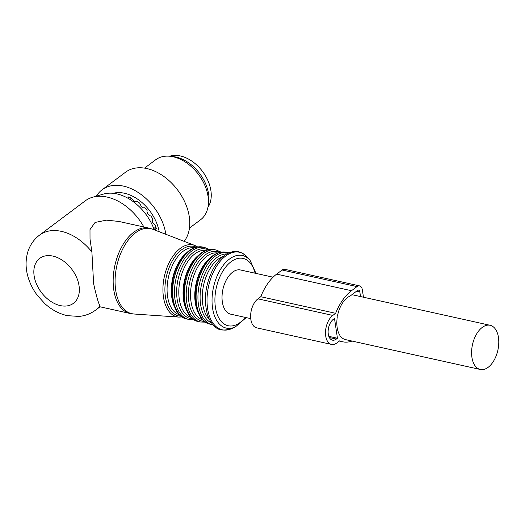 <?xml version="1.0" encoding="UTF-8"?>
<svg xmlns="http://www.w3.org/2000/svg" width="525" height="525" viewBox="0 0 525 525"><rect width="100%" height="100%" fill="white"/><g stroke="black" fill="none" stroke-linecap="round" stroke-linejoin="round"><path stroke-width="0.79" d="M207.946 207.283A32.78 22.312 -126.8 0 0 202.558 171.458A32.78 22.312 -126.8 0 0 169.687 156.227M91.895 251.954A46.83 31.881 -126.8 0 0 61.412 231.368A46.83 31.881 -126.8 0 0 39.493 235.141C33.79 239.525 29.879 245.182 27.753 252.118C25.377 260.413 25.535 268.938 28.245 277.679C30.194 283.986 33.2 289.859 37.262 295.299L44.828 303.627C51.503 309.704 58.964 313.714 67.22 315.65L79.026 316.424C85.168 315.84 90.713 313.727 95.655 310.085A46.83 31.881 -126.8 0 0 99.947 305.832C98.405 303.227 96.298 295.844 93.621 283.684L91.895 251.954L90.018 239.078L89.992 229.589L95.091 222.429L106.529 220.152L118.945 221.458L148.877 228.093A43.706 25.095 102.5 0 0 122.089 246.186A43.706 25.095 102.5 0 0 129.964 313.438L133.96 314.009A43.568 25.01 102.5 0 1 115.697 290.246A43.568 25.01 102.5 0 1 123.972 246.671A43.568 25.01 102.5 0 1 152.742 229.254L148.877 228.093M273.085 277.193L240.516 269.981A22.634 12.994 102.5 0 0 232.641 272.147A22.634 12.994 102.5 0 0 222.055 295.805A22.634 12.994 102.5 0 0 230.718 314.18L250.733 318.609M99.947 305.832L100.032 306.803L129.964 313.438M154.238 229.832A42.65 29.033 -126.8 0 0 116.865 193.909A42.65 29.033 -126.8 0 0 103.491 194.079L92.479 197.269A46.83 31.881 -126.8 0 0 85.24 200.852L39.493 235.141M143.876 226.984A46.83 31.881 -126.8 0 0 107.166 197.085A46.83 31.881 -126.8 0 0 92.479 197.269M144.532 168.125L155.643 159.797A37.465 25.502 53.2 0 1 170.1 156.273A37.465 25.502 53.2 0 1 188.14 164.003A37.465 25.502 53.2 0 1 208.018 206.87A37.465 25.502 53.2 0 1 200.576 219.752L189.466 228.08M208.018 206.87L208.569 203.798A34.939 23.783 53.2 0 0 190.03 163.82A34.939 23.783 -126.8 0 0 173.204 156.607L170.1 156.273M128.015 198.273L128.382 196.934A33.653 22.91 53.2 0 1 131.342 198.076L133.993 201.403A30.535 20.783 -126.8 0 1 134.492 201.679L136.165 201.81L136.874 201.121A33.653 22.91 53.2 0 1 139.04 202.657A33.653 22.91 53.2 0 1 139.696 203.155L141.389 206.66A30.535 20.783 -126.8 0 1 141.842 207.073L143.653 207.9L144.697 207.723A33.653 22.91 53.2 0 1 147.098 210.453L146.98 211.68L147.722 213.754A30.535 20.783 -126.8 0 1 148.083 214.266L149.828 215.723L151.082 216.097A33.653 22.91 53.2 0 1 152.834 219.253L152.257 220.093L152.604 222.554L155.407 225.422A33.653 22.91 53.2 0 1 156.338 228.697L155.387 229.051L156.266 228.395M155.052 229.327L155.387 229.051L155.341 230.272M122.607 195.687A33.653 22.91 53.2 0 1 122.863 195.713L122.968 195.832M136.1 201.863L136.986 201.193L136.1 201.863M159.187 231.735A37.465 25.502 -126.8 0 0 139.46 200.484A37.465 25.502 -126.8 0 0 113.144 193.305M96.429 196.127A45.583 31.027 53.2 0 1 102.099 189.781L125.521 172.226A45.583 31.027 53.2 0 1 146.856 168.558A45.583 31.027 53.2 0 1 183.612 199.566A45.583 31.027 53.2 0 1 184.131 241.336M102.099 189.781A45.583 31.027 53.2 0 1 123.434 186.113A45.583 31.027 53.2 0 1 165.867 234.308M155.886 226.984L153.773 228.565M351.999 341.047A45.321 26.014 -77.5 0 1 342.72 341.795A45.321 26.014 -77.5 0 1 339.747 340.804L336.919 342.923A15.612 8.964 -77.5 0 1 331.485 344.413A15.612 8.964 -77.5 0 1 325.513 331.748A15.612 8.964 -77.5 0 1 332.811 315.427L257.939 298.837A15.612 8.964 -77.5 0 0 250.642 315.158A15.612 8.964 -77.5 0 0 256.613 327.823L331.485 344.413M332.811 315.427L335.639 313.307A45.321 26.014 -77.5 0 1 351.501 290.719L356.993 286.604A7.494 4.298 -77.5 0 1 359.599 285.889A7.494 4.298 -77.5 0 1 362.368 289.912L363.464 297.222M336.341 339.071A11.242 6.451 -77.5 0 1 332.43 340.148A11.242 6.451 -77.5 0 1 328.132 331.026A11.242 6.451 -77.5 0 1 333.388 319.279L334.484 318.452L337.444 338.251L336.341 339.071L329.339 337.523M480.29 369.475A22.634 12.994 102.5 0 0 488.165 367.31A22.634 12.994 102.5 0 0 498.75 343.652A22.634 12.994 102.5 0 0 490.087 325.283A22.634 12.994 102.5 0 0 482.212 327.442A22.634 12.994 102.5 0 0 471.627 351.107A22.634 12.994 102.5 0 0 480.29 369.475L345.522 339.616A22.634 12.994 -77.5 0 1 340.758 336.525A40.95 23.507 -77.5 0 1 339.97 336.125L339.846 335.258A22.634 12.994 -77.5 0 1 337.208 317.599L337.076 316.739A40.95 23.507 -77.5 0 1 337.595 315.354A22.634 12.994 -77.5 0 1 347.438 297.583A22.634 12.994 -77.5 0 1 350.457 295.877A40.95 23.507 -77.5 0 1 352.078 294.564L357.571 290.45A3.124 1.792 -77.5 0 1 358.654 290.154A3.124 1.792 -77.5 0 1 359.809 291.828L360.517 296.572M356.993 286.604L282.122 270.014A7.494 4.298 -77.5 0 1 284.727 269.299L359.599 285.889M282.122 270.014L276.629 274.129A45.321 26.014 -77.5 0 0 260.767 296.717L257.939 298.837M335.639 313.307L260.767 296.717M337.444 338.251L328.821 336.341M133.96 314.009L178.894 317.1A36.842 21.151 -77.5 0 1 163.452 297.012A36.842 21.151 -77.5 0 1 170.448 260.164A36.842 21.151 -77.5 0 1 194.775 245.438L152.742 229.254M196.304 247.163A35.595 20.436 102.5 0 0 172.167 261.135A35.595 20.436 102.5 0 0 165.493 297.255A35.595 20.436 102.5 0 0 181.013 316.181M194.309 247.78A34.342 19.714 102.5 0 0 174.083 262.152A34.342 19.714 102.5 0 0 179.465 314.777M186.552 252.84A34.342 19.714 102.5 0 0 178.323 263.091A34.342 19.714 102.5 0 0 174.569 306.915M180.16 262.31A36.842 21.151 102.5 0 0 186.795 318.99C170.743 316.45 166.95 283.185 179.268 262.454C186.04 250.878 193.863 245.746 202.735 247.058A36.842 21.151 102.5 0 0 180.16 262.31M202.735 247.058L204.573 247.465A36.842 21.151 102.5 0 0 181.998 262.723A36.842 21.151 102.5 0 0 188.639 319.403L193.791 319.548M208.025 249.769A35.588 20.429 102.5 0 0 183.907 263.734A35.588 20.429 102.5 0 0 177.227 299.841A35.588 20.429 102.5 0 0 192.734 318.773M206.043 250.379A34.342 19.714 102.5 0 0 185.811 264.751A34.342 19.714 102.5 0 0 191.198 317.382M198.279 255.439A34.342 19.714 102.5 0 0 190.057 265.689A34.342 19.714 102.5 0 0 186.296 309.514M191.887 264.915A36.842 21.151 102.5 0 0 198.529 321.595C182.47 319.049 178.684 285.79 190.995 265.053C197.768 253.477 205.59 248.345 214.463 249.657A36.842 21.151 102.5 0 0 191.887 264.915M214.463 249.657L216.307 250.064A36.842 21.151 102.5 0 0 193.725 265.322A36.842 21.151 102.5 0 0 200.366 322.002L205.524 322.147M219.758 252.368A35.588 20.429 102.5 0 0 195.635 266.332A35.588 20.429 102.5 0 0 188.954 302.439A35.588 20.429 102.5 0 0 204.468 321.372M217.77 252.978A34.342 19.714 102.5 0 0 197.544 267.35A34.342 19.714 102.5 0 0 202.926 319.981M210.007 258.037A34.342 19.714 102.5 0 0 201.784 268.288A34.342 19.714 102.5 0 0 198.03 312.113M203.615 267.514A36.842 21.151 102.5 0 0 210.256 324.194C194.204 321.648 190.411 288.389 202.722 267.652C209.501 256.075 217.324 250.943 226.196 252.256A36.842 21.151 102.5 0 0 203.615 267.514M226.196 252.256L228.034 252.663A36.842 21.151 102.5 0 0 205.459 267.921A36.842 21.151 102.5 0 0 212.093 324.601L213.058 324.778M226.905 253.923A35.588 20.429 102.5 0 0 207.362 268.931A35.588 20.429 102.5 0 0 211.601 322.987M223.447 256.239A34.342 19.714 102.5 0 0 209.272 269.948A34.342 19.714 102.5 0 0 209.449 319.423M247.741 257.572A39.71 22.798 102.5 0 0 215.125 268.702A39.71 22.798 102.5 0 0 208.76 313.943A39.71 22.798 102.5 0 0 232.03 328.473C224.09 331.026 218.446 330.442 215.093 326.721C211.529 323.748 208.904 319.423 207.224 313.733C203.523 298.764 205.577 283.697 213.386 268.531C216.956 262.185 221.143 257.499 225.947 254.481C232.372 250.917 239.183 248.85 247.741 257.572L250.162 260.472A37.19 21.348 -77.5 0 0 219.621 270.893A37.19 21.348 -77.5 0 0 213.662 313.261A37.19 21.348 -77.5 0 0 235.449 326.872L232.03 328.473M255.098 273.21A34.486 19.799 102.5 0 0 221.944 272.692A34.486 19.799 102.5 0 0 218.564 317.474A34.486 19.799 102.5 0 0 245.3 317.408M60.29 305.589A28.101 19.13 -126.8 0 0 79.052 285.817A28.101 19.13 -126.8 0 0 52.894 256.095A28.101 19.13 -126.8 0 0 34.132 275.868A28.101 19.13 -126.8 0 0 60.29 305.589M129.209 197.223L128.107 198.05M131.598 198.535A30.286 20.613 -126.8 0 0 128.874 197.689M154.573 229.963A2.185 1.49 -126.8 0 0 153.969 229.09M351.501 290.719L276.629 274.129M359.809 291.828L356.659 291.132M178.894 317.1L182.077 316.956M197.597 246.907L194.775 245.438M186.795 318.99L188.639 319.403M209.311 249.513L204.573 247.465M198.529 321.595L200.366 322.002M221.038 252.112L216.307 250.064M210.256 324.194L212.093 324.601M228.979 252.912L228.034 252.663M255.977 273.407L250.162 260.472M235.449 326.872L246.179 317.605M100.039 306.803L95.655 310.085M156.253 228.368L155.223 229.136M129.406 197.295L128.061 198.299M342.72 341.795L339.406 341.06M351.94 294.669L490.087 325.283"/></g></svg>
